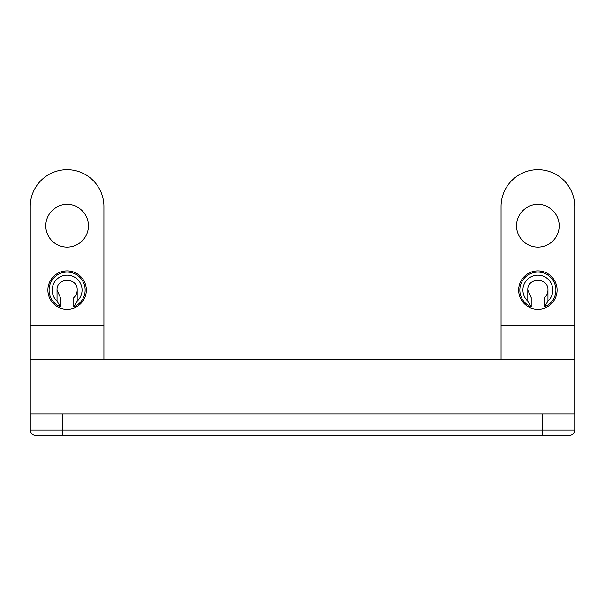 <?xml version="1.0" encoding="UTF-8"?>
<svg xmlns="http://www.w3.org/2000/svg" width="605" height="605" viewBox="0 0 605 605"><rect width="100%" height="100%" fill="white"/><g stroke="black" fill="none" stroke-linecap="round" stroke-linejoin="round"><path stroke-width="0.91" d="M34.757 435.252L35.604 435.32A5.339 5.339 0 0 1 30.265 429.981L574.75 429.981A5.339 5.339 0 0 1 569.411 435.32L570.258 435.252M571.43 434.927L569.411 435.32L35.604 435.32A5.339 5.339 0 0 1 30.265 429.981L30.265 413.88L574.75 413.88L574.75 429.981A5.339 5.339 0 0 1 569.411 435.32M36.61 435.32L35.604 435.32M495.684 435.32L568.405 435.32L495.684 435.32M544.545 306.833A18.014 18.014 0 0 0 537.875 272.084A18.014 18.014 0 0 0 531.198 306.833L527.802 301.139L527.802 290.09C527.205 277.113 548.546 277.113 547.948 290.098C547.888 293.1 546.754 295.611 544.545 297.645L544.545 306.833L547.948 301.139L547.948 290.098M547.948 301.139A14.944 14.944 0 0 0 537.875 275.154A14.944 14.944 0 0 0 527.802 301.139M527.802 290.09L531.198 297.645L531.198 306.833M73.787 306.833A18.014 18.014 0 0 0 67.11 272.084A18.014 18.014 0 0 0 60.44 306.833L57.036 301.139L57.036 290.09C56.439 277.113 77.788 277.113 77.183 290.098C77.122 293.1 75.996 295.611 73.787 297.645L73.787 306.833L77.183 301.139L77.183 290.098M77.183 301.139A14.944 14.944 0 0 0 67.11 275.154A14.944 14.944 0 0 0 57.036 301.139M57.036 290.09L60.44 297.645L60.44 306.833M537.875 309.314A19.216 19.216 0 0 1 518.659 290.098A19.216 19.216 0 0 1 537.875 270.881A19.216 19.216 0 0 1 557.092 290.098A19.216 19.216 0 0 1 537.875 309.314M67.11 309.314A19.216 19.216 0 0 1 47.893 290.098A19.216 19.216 0 0 1 67.11 270.881A19.216 19.216 0 0 1 86.326 290.098A19.216 19.216 0 0 1 67.11 309.314M574.735 325.876L574.735 206.509A36.829 36.829 0 0 0 537.905 169.68A36.829 36.829 0 0 0 501.069 206.509L501.069 325.876L574.735 325.876L574.735 359.241L30.25 359.241L30.25 325.876L103.916 325.876L103.916 359.241M103.916 325.876L103.916 206.509A36.829 36.829 0 0 0 67.079 169.68A36.829 36.829 0 0 0 30.25 206.509L30.25 325.876M537.875 247.12A21.334 21.334 0 0 1 516.541 225.794A21.334 21.334 0 0 1 537.875 204.46A21.334 21.334 0 0 1 559.202 225.794A21.334 21.334 0 0 1 537.875 247.12M67.11 204.46A21.334 21.334 0 0 0 45.783 225.794A21.334 21.334 0 0 0 67.11 247.12A21.334 21.334 0 0 0 88.443 225.794A21.334 21.334 0 0 0 67.11 204.46M501.069 359.241L501.069 325.876M30.25 413.88L30.25 359.241M574.735 413.88L574.735 359.241M62.292 435.32L62.292 413.88M542.723 435.32L542.723 413.88"/></g></svg>
